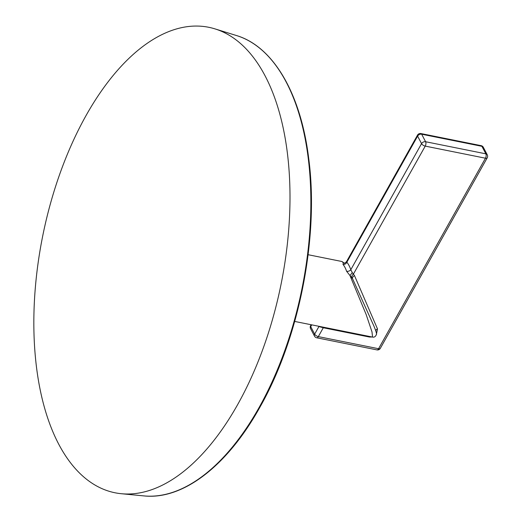 <?xml version="1.0" encoding="UTF-8"?>
<svg xmlns="http://www.w3.org/2000/svg" width="522" height="522" viewBox="0 0 522 522"><rect width="100%" height="100%" fill="white"/><g stroke="black" fill="none" stroke-linecap="round" stroke-linejoin="round"><path stroke-width="0.78" d="M237.621 404.648A237.412 121.567 -78.6 0 0 214.803 28.834A237.412 121.567 -78.6 0 0 86.13 115.408A237.412 121.567 101.4 0 0 35.385 356.95A237.412 121.567 101.4 0 0 121.378 493.721A237.412 121.567 101.4 0 0 237.621 404.648M352.272 272.582L353.407 274.102L425.234 146.108A3.165 1.455 -150.7 0 1 421.554 143.641A3.165 2.297 152.4 0 1 425.6 141.73A3.165 1.618 101.4 0 1 425.234 146.108L485.48 158.212L378.574 348.716A3.165 1.455 29.3 0 0 380.323 348.337L487.228 157.833A3.165 1.455 -150.7 0 1 485.48 158.212A3.165 1.618 101.4 0 0 485.845 153.833A3.165 2.297 -27.6 0 1 487.274 154.819L483.333 147.295A3.165 2.297 -27.6 0 0 481.904 146.317A3.165 1.618 -78.6 0 0 481.153 145.664L420.908 133.554A3.165 1.618 -78.6 0 1 421.659 134.206L425.6 141.73L485.845 153.833L481.904 146.317L421.659 134.206A3.165 2.297 152.4 0 0 417.62 136.125L346.856 262.214A37.192 19.046 101.4 0 1 350.797 269.737L352.272 272.582L349.981 275.603L366.144 314.485L371.984 331.855L372.564 337.082C374.254 337.44 375.507 336.638 376.336 334.68C376.936 334.295 376.121 331.392 373.869 325.95L352.578 278.761L346.608 271.303A34.028 17.422 -78.6 0 0 345.009 267.492A34.028 17.422 -78.6 0 0 343 264.419L343.313 262.873L344.207 263.036A3.165 2.108 -47.6 0 0 344.233 263.062L344.207 263.036M346.634 261.842L346.856 262.214A3.165 2.506 -39.3 0 1 343 264.419M420.908 133.554A3.165 3.165 0 0 0 417.522 135.107A3.165 1.455 -150.7 0 0 417.62 136.125L421.554 143.641L350.797 269.737A3.165 2.023 -18.4 0 1 346.608 271.303M308.111 254.71L342.034 261.529L343.313 262.873L344.305 263.134M311.112 324.73L310.616 325.611A3.165 1.455 29.3 0 0 310.714 326.628A3.165 2.297 152.4 0 0 310.577 328.632L314.512 336.148A3.165 3.165 0 0 0 316.691 337.786L376.936 349.89A3.165 3.165 0 0 0 380.323 348.337M311.712 324.847L310.714 326.628L314.655 334.145A3.165 2.297 152.4 0 0 314.512 336.148M351.841 277.613A3.165 2.108 132.4 0 1 353.407 274.102L354.503 275.642L377.491 328.919L376.362 334.543M372.199 337.003L369.53 337.049L323.294 327.757A3.165 1.618 101.4 0 1 323.64 327.248M318.635 326.243A37.192 19.046 101.4 0 0 318.903 326.57L314.655 334.145A3.165 1.455 29.3 0 0 318.329 336.612L323.294 327.757L318.903 326.57A3.165 2.506 140.7 0 0 319.001 326.315M369.87 336.54A3.165 1.618 -78.6 0 0 369.524 337.049M375.664 330.641A3.165 2.173 156.7 0 1 377.491 328.919M352.604 278.826A3.165 2.173 156.7 0 1 354.503 275.642M143.876 495.9C182.909 500.141 227.305 465.885 259.754 407.48C299.204 338.393 319.183 236.799 308.717 158.492C300.835 93.758 273.391 46.51 236.401 35.516A235.115 120.386 101.4 0 1 258.997 407.695A235.115 120.386 101.4 0 1 143.876 495.9L121.378 493.721M316.691 337.786A3.165 1.618 101.4 0 0 318.329 336.612L378.574 348.716A3.165 1.618 101.4 0 1 376.936 349.89M236.401 35.516L214.803 28.834M294.702 321.435L372.564 337.082M417.522 135.107L346.412 261.829L344.742 263.088M344.494 263.349L342.034 261.529M310.616 325.611A3.165 3.165 0 0 0 310.577 328.632M483.333 147.295A3.165 3.165 0 0 0 481.153 145.664M487.228 157.833A3.165 3.165 0 0 0 487.274 154.819"/></g></svg>
